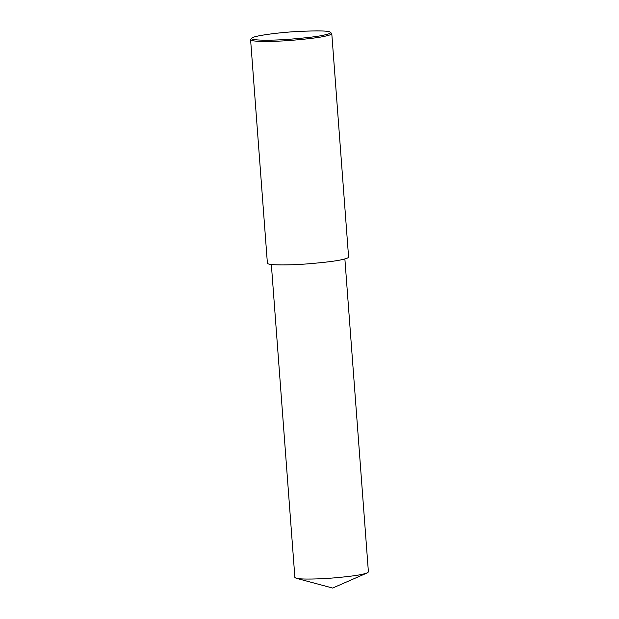 <?xml version="1.0" encoding="UTF-8"?>
<svg xmlns="http://www.w3.org/2000/svg" width="619" height="619" viewBox="0 0 619 619"><rect width="100%" height="100%" fill="white"/><g stroke="black" fill="none" stroke-linecap="round" stroke-linejoin="round"><path stroke-width="0.93" d="M330.384 32.25L331.784 33.604C331.583 34.378 329.741 35.144 326.275 35.917C320.379 37.45 308.216 38.974 289.793 40.483C272.213 41.829 250.486 41.93 250.594 39.709L251.778 38.161C252.877 35.995 276.886 32.629 297.097 31.507C318.058 30.524 329.153 30.764 330.384 32.25C330.91 33.086 329.192 33.937 325.215 34.811C319.288 36.359 307.001 37.867 288.353 39.353C270.573 40.668 249.395 40.56 251.778 38.161M331.784 33.604L348.59 257.086C348.381 257.852 346.547 258.618 343.081 259.392C337.177 260.924 325.021 262.448 306.598 263.957C289.019 265.303 267.284 265.404 267.393 263.191L250.594 39.709M344.876 258.943L368.406 571.964L367.291 572.892L363.415 574.053C358.548 575.306 348.729 576.599 333.966 577.914C319.806 579.105 301.035 579.616 296.13 578.247L294.884 577.488L271.346 264.468M296.13 578.247L332.651 588.05L367.291 572.892"/></g></svg>
